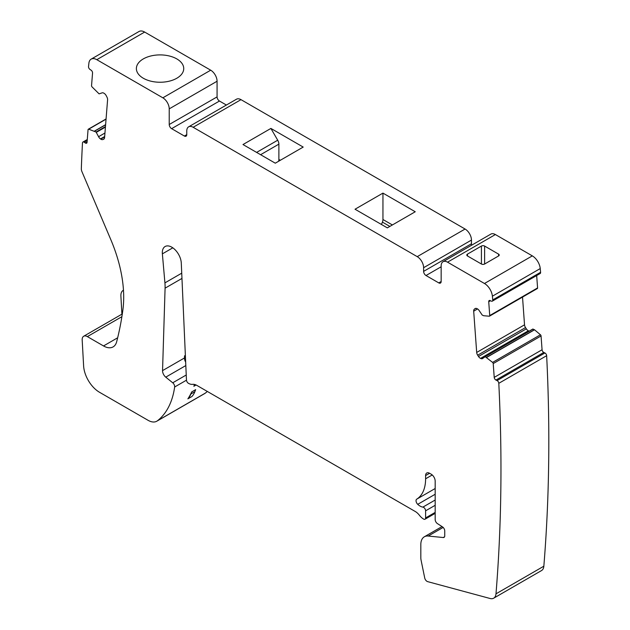 <?xml version="1.0" encoding="UTF-8"?>
<svg xmlns="http://www.w3.org/2000/svg" width="630" height="630" viewBox="0 0 630 630"><rect width="100%" height="100%" fill="white"/><g stroke="black" fill="none" stroke-linecap="round" stroke-linejoin="round"><path stroke-width="0.94" d="M104.651 136.868L100.745 139.12A3.945 2.276 -120 0 0 102.785 139.553L103.603 139.238A3.945 2.276 -120 0 0 103.785 139.151A3.945 2.276 -120 0 0 104.588 137.616L107.588 99.808A3.945 2.276 -120 0 0 106.943 97.083L106.257 95.744A3.945 2.276 -120 0 0 104.36 93.508L104.084 93.319A3.945 2.276 -120 0 0 102.044 92.886L99.091 93.862L92.027 86.877A1.126 0.654 -120 0 1 91.547 85.672L92.547 73.017A2.252 1.299 -120 0 0 91.098 70.182L89.972 69.426A2.252 1.299 -120 0 1 89.909 69.379A2.252 1.299 -120 0 1 88.531 66.544A1746.896 1008.575 -120 0 1 88.885 63.236A11.277 6.513 -120 0 1 91.169 59.125A11.277 6.513 -120 0 1 96.807 59.685L162.847 97.815A9.025 5.205 -120 0 1 169.226 108.864L169.226 124.512A3.386 1.953 -120 0 0 171.62 128.662L184.377 136.025A3.386 1.953 -120 0 0 186.071 136.19A3.386 1.953 -120 0 0 186.771 134.647L186.771 130.961A9.025 5.205 -120 0 1 188.638 126.835A9.025 5.205 -120 0 1 193.15 127.276L417.233 256.646A9.025 5.205 -120 0 1 423.612 267.703L423.612 271.38A3.386 1.953 -120 0 0 426.006 275.523L438.763 282.894A3.386 1.953 -120 0 0 440.457 283.059A3.386 1.953 -120 0 0 441.158 281.508L441.158 265.86A9.025 5.205 -120 0 1 443.024 261.726A9.025 5.205 -120 0 1 447.536 262.175L484.47 283.5A11.277 6.513 -120 0 1 492.392 296.195A1746.864 1008.559 -120 0 1 492.747 299.911A2.252 1.299 -120 0 1 492.29 301.164A2.252 1.299 -120 0 1 491.369 301.156A2.252 1.299 -120 0 1 491.305 301.124L490.179 300.589A2.252 1.299 -120 0 0 489.187 300.549A2.252 1.299 -120 0 0 488.73 301.746L489.731 315.559A1.126 0.654 -120 0 1 489.502 316.158A1.126 0.654 -120 0 1 489.25 316.205L483.667 315.724L482.186 315.039L479.233 310.653A3.945 2.276 -120 0 0 477.194 308.731L476.918 308.598A3.945 2.276 -120 0 0 475.185 308.535A3.945 2.276 -120 0 0 475.02 308.645L474.335 309.196A3.945 2.276 -120 0 0 473.689 311.181L476.69 352.446A3.945 2.276 -120 0 0 477.674 355.202L478.493 356.47A3.945 2.276 -120 0 0 480.533 358.383L480.808 358.517A3.945 2.276 -120 0 0 482.541 358.588A3.945 2.276 -120 0 0 482.706 358.478L485.202 356.682L492.605 362.407A1.126 0.654 -120 0 1 493.219 363.573L494.219 377.386A2.252 1.299 -120 0 0 495.944 380.055L497.07 380.591L544.918 352.973A2.252 1.299 60 0 1 544.981 353.005A2.252 1.299 60 0 1 546.651 355.698L498.802 383.316A2.252 1.299 -120 0 0 497.141 380.63A2.252 1.299 -120 0 0 497.07 380.591M100.745 139.12L100.469 138.931A3.945 2.276 -120 0 1 98.571 136.702L96.075 132.024L88.672 129.197A1.126 0.654 -120 0 0 88.294 129.221A1.126 0.654 -120 0 0 88.058 129.662L87.058 142.317A2.252 1.299 -120 0 1 86.593 143.191A2.252 1.299 -120 0 1 85.334 142.994L84.207 142.23A2.252 1.299 -120 0 0 84.136 142.183A2.252 1.299 -120 0 0 82.939 142.026A2.252 1.299 -120 0 0 82.475 142.955A1746.88 1008.567 -120 0 0 81.333 168.659A5.638 3.252 -120 0 0 81.971 171.722L110.833 239.691A112.778 65.111 -120 0 1 122.866 310.039A394.711 227.887 -120 0 1 116.637 341.838A19.176 11.072 -120 0 1 113.109 346.894A19.176 11.072 -120 0 1 103.525 345.949L87.357 336.609A7.332 4.229 -120 0 0 83.688 336.247A7.332 4.229 -120 0 0 82.183 340.003L83.617 365.896A22.554 13.025 -120 0 0 99.532 392.285L148.105 420.328A17.435 10.064 -120 0 0 156.823 421.194A17.435 10.064 -120 0 0 157.516 420.73A107.139 61.858 -120 0 0 174.644 387.009A3.386 1.953 -120 0 0 172.738 382.796L165.753 377.149A5.638 3.252 -120 0 1 162.548 370.621L165.084 288.17A45.108 26.043 -120 0 0 164.918 282.878L162.375 253.858A13.419 7.749 -120 0 1 162.327 253.244A13.419 7.749 -120 0 1 165.099 246.519A13.419 7.749 -120 0 1 175.203 249.874A13.419 7.749 -120 0 1 181.282 263.033L186.456 379.977A2.819 1.63 -120 0 0 188.441 383.308A11.277 6.513 -120 0 0 192.646 384.347A11.277 6.513 -120 0 1 196.844 385.395L415.209 511.466A11.277 6.513 -120 0 1 419.415 515.269A11.277 6.513 -120 0 0 423.612 519.081A2.819 1.63 -120 0 0 425.022 519.222A2.819 1.63 -120 0 0 425.604 517.931L425.604 510.82A2.819 1.63 -120 0 0 422.903 507.111A11.277 6.513 -120 0 1 417.729 504.331A3.386 1.953 -120 0 1 416.706 499.18A45.108 26.043 -120 0 0 425.604 478.792L425.604 475.571A5.638 3.252 -120 0 1 426.77 472.988A5.638 3.252 -120 0 1 429.589 473.272L425.604 475.571M444.559 536.784L443.268 537.532A3.386 1.953 -120 0 0 444.04 537.382A3.386 1.953 -120 0 0 444.741 535.831L444.741 530.94A3.386 1.953 -120 0 0 442.496 526.885L437.417 523.593A3.386 1.953 -120 0 1 435.173 519.545L435.173 481.099A5.638 3.252 -120 0 0 431.188 474.193L429.589 473.272M443.268 537.532L428.203 536.043A16.916 9.765 -120 0 0 424.321 536.799A16.916 9.765 -120 0 0 420.824 544.54L420.824 557.692A11.277 6.513 -120 0 0 421.092 560.235L424.722 577.986A3.386 1.953 -120 0 0 427.652 581.632L490.101 598.5A11.277 6.513 -120 0 0 493.692 598.185A11.277 6.513 -120 0 0 495.991 593.83A1746.88 1008.567 -120 0 0 498.802 383.316M123.22 290.336L123.464 290.194A11.277 6.513 -120 0 0 123.22 290.336A11.277 6.513 -120 0 0 120.897 296.116L121.905 314.189M156.823 421.194L204.671 393.569A17.435 10.064 -120 0 0 205.356 393.104A107.139 61.858 -120 0 0 207.325 391.443M196.064 384.985L193.867 386.261A107.139 61.858 -120 0 0 194.434 384.434M187.874 398.853L191.866 396.553A33.831 19.53 -120 0 0 194.875 391.679L195.662 389.639L191.678 391.947A107.139 61.858 -120 0 1 187.874 398.853A33.831 19.53 -120 0 0 190.89 393.986L191.678 391.947M185.433 356.982L184.535 355.863L184.472 357.966A5.638 3.252 -120 0 0 185.661 362.092M184.535 355.863L185.37 355.391M493.692 598.185L541.54 570.559A11.277 6.513 -120 0 0 543.84 566.205A1746.88 1008.567 -120 0 0 546.651 355.698M544.918 352.973L543.792 352.43L495.944 380.055M484.982 356.667L532.807 329.049L534.539 329.789L540.445 334.782A1.126 0.654 -120 0 1 541.06 335.955L542.068 349.76A2.252 1.299 -120 0 0 543.792 352.43M522.522 297.092L524.53 324.82A3.945 2.276 -120 0 0 525.522 327.576L526.341 328.844A3.945 2.276 -120 0 0 528.373 330.766L528.657 330.9A3.945 2.276 -120 0 0 529.255 331.104M537.091 288.587A1.126 0.654 -120 0 0 537.351 288.532A1.126 0.654 -120 0 0 537.579 287.934L536.673 275.538M492.29 301.164L540.138 273.538A2.252 1.299 -120 0 0 540.595 272.294A1746.88 1008.567 -120 0 0 540.241 268.569A11.277 6.513 -120 0 0 532.318 255.875L495.385 234.549A9.025 5.205 -120 0 0 490.872 234.1L443.024 261.726M484.62 264.017L498.574 255.961A2.252 1.299 0 0 0 499.228 255.04A2.252 1.299 0 0 0 498.574 254.118L484.62 246.062A2.252 1.299 0 0 0 481.422 246.062L467.468 254.118A2.252 1.299 0 0 0 466.806 255.04A2.252 1.299 0 0 0 467.468 255.961L481.422 264.017A2.252 1.299 0 0 0 484.62 264.017L484.62 246.062M188.638 126.835L236.486 99.209A9.025 5.205 -120 0 1 240.999 99.65L465.082 229.029A9.025 5.205 -120 0 1 471.46 240.077L471.46 243.755A3.386 1.953 -120 0 0 471.72 245.164M303.195 147.073L275.286 163.186L242.991 144.546L270.9 128.425L303.195 147.073M355.029 209.231L387.332 227.871L415.241 211.759L382.945 193.111L355.029 209.231M91.169 59.125L139.017 31.5A11.277 6.513 -120 0 1 144.656 32.059L210.696 70.19A9.025 5.205 -120 0 1 217.074 81.239L217.074 96.894A3.386 1.953 -120 0 0 219.468 101.036L226.391 105.037M153.389 55.456A23.68 13.671 0 0 0 136.379 68.575A23.68 13.671 0 0 0 166.73 81.695A23.68 13.671 0 0 0 183.739 68.575A23.68 13.671 0 0 0 153.389 55.456M278.594 161.28A5.638 3.252 120 0 0 278.877 159.421L278.877 144.144A5.638 3.252 -120 0 0 277.712 140.214L270.9 128.425M382.945 193.111L382.945 219.508A5.638 3.252 -60 0 1 382.41 222.114L381.481 224.5M193.867 386.261L194.56 384.465M104.241 138.71L102.785 139.553M104.682 136.505L100.469 138.931M104.958 133.017L98.571 136.702M105.423 127.095L96.343 132.339M105.462 126.598L96.075 132.024M105.604 124.811L94.713 131.095M105.62 124.669L94.587 131.04M106.053 119.164L88.672 129.197M87.082 141.978L85.334 142.994M87.2 140.498L84.207 142.23M117.66 337.782L103.525 345.949M121.889 316.677L87.357 336.609M205.356 393.104L157.516 420.73M186.472 380.181L174.644 387.009M186.236 375L172.738 382.796M185.819 365.565L165.753 377.149M184.472 357.966L162.548 370.621M181.96 278.428L165.084 288.17M181.731 273.176L164.918 282.878M172.817 247.826L162.375 253.858M435.173 512.403L425.604 517.931M435.173 505.299L425.604 510.82M435.173 500.023L422.903 507.111M435.173 494.259L417.729 504.331M435.173 488.518L416.706 499.18M432.243 474.965L425.604 478.792M443.15 527.412L428.203 536.043M543.84 566.205L495.991 593.83M542.068 349.76L494.219 377.386M541.06 335.955L493.219 363.573M540.445 334.782L492.605 362.407M534.539 329.789L486.691 357.415M534.413 329.71L486.565 357.336M533.051 329.065L485.202 356.682M528.657 330.9L480.808 358.517M528.373 330.766L480.533 358.383M526.341 328.844L478.493 356.47M525.522 327.576L477.674 355.202M524.53 324.82L476.69 352.446M477.564 308.936L473.689 311.181M475.792 308.353L474.335 309.196M537.579 287.934L489.731 315.559M490.487 300.738L488.73 301.746M540.595 272.294L492.747 299.911M540.241 268.569L492.392 296.195M532.318 255.875L484.47 283.5M495.385 234.549L447.536 262.175M441.158 281.508L438.763 282.894M441.158 266.781L426.006 275.523M471.46 243.755L423.612 271.38M471.46 240.077L423.612 267.703M465.082 229.029L417.233 256.646M240.999 99.65L193.15 127.276M186.771 134.647L184.377 136.025M219.468 101.036L171.62 128.662M217.074 96.894L169.226 124.512M217.074 81.239L169.226 108.864M210.696 70.19L162.847 97.815M144.656 32.059L96.807 59.685M467.468 255.961L467.468 254.118M481.422 264.017L481.422 246.062M498.574 255.961L498.574 254.118M277.712 140.214L256.607 152.405M278.877 159.421L280.342 160.272M382.945 219.508L392.38 224.957M278.877 144.144L260.592 154.704M382.41 222.114L389.852 226.414M194.875 391.679L190.89 393.986M106.068 118.96L88.294 129.221M87.279 139.521L82.939 142.026M122.307 313.953L83.688 336.247M435.173 513.356L425.022 519.222M442.024 526.578L424.321 536.799M532.807 329.049L484.958 356.675M537.351 288.532L489.502 316.158"/></g></svg>
